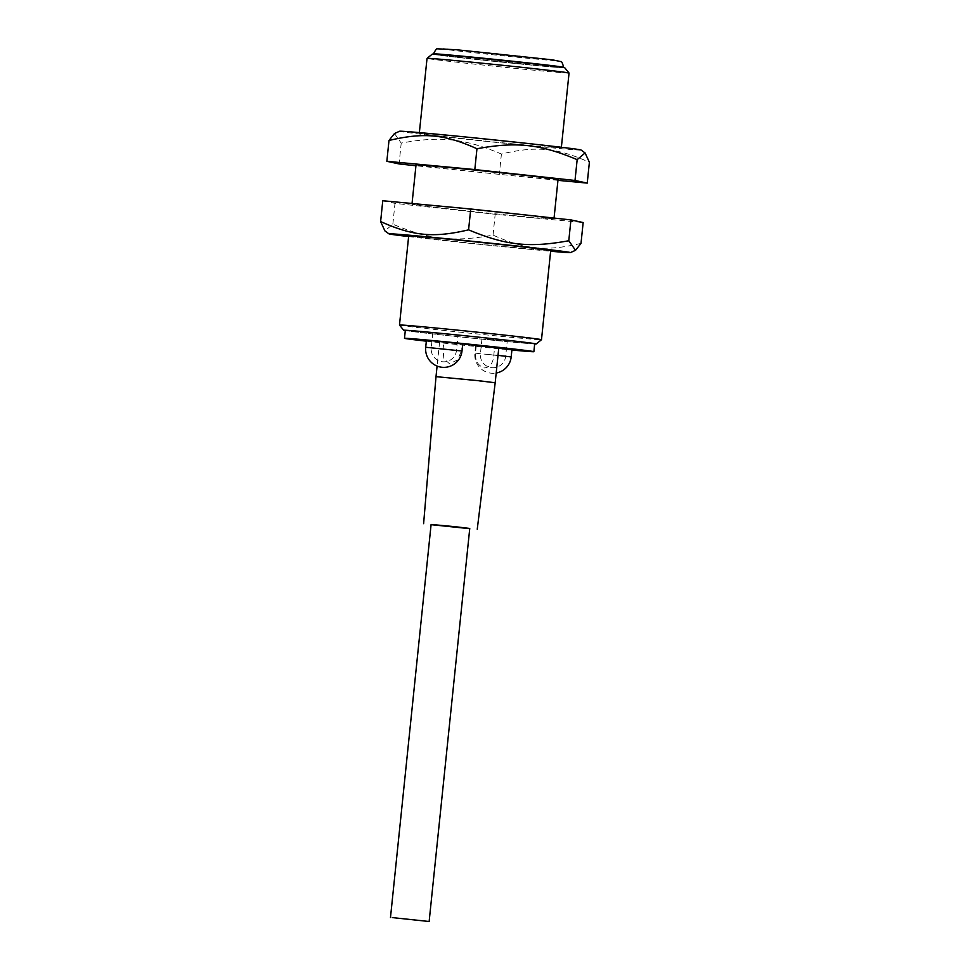 <?xml version="1.0" encoding="UTF-8"?>
<svg xmlns="http://www.w3.org/2000/svg" width="970" height="970" viewBox="0 0 970 970"><rect width="100%" height="100%" fill="white"/><g stroke="black" fill="none" stroke-linecap="round" stroke-linejoin="round"><path stroke-width="0.73" stroke-dasharray="4.85 3.64" d="M432.268 54.126A66.627 0.825 -174.1 0 0 445.206 55.969A66.627 0.825 -174.1 0 0 519.593 63.947A66.627 0.825 -174.1 0 0 564.807 67.827M451.571 55.569A65.439 0.812 5.9 0 1 522.854 62.735A65.439 0.812 5.9 0 1 563.618 67.706A65.439 0.812 5.9 0 1 498.447 61.801A65.439 0.812 5.9 0 1 433.445 54.259A65.439 0.812 5.9 0 1 451.571 55.569M558.041 179.535A71.392 0.885 5.9 0 1 486.952 173.084A71.392 0.885 5.9 0 1 416.033 164.864M540.096 217.013A71.392 0.885 -174.1 0 0 460.811 208.501A71.392 0.885 -174.1 0 0 411.959 204.306A71.392 0.885 -174.1 0 0 482.866 212.527A71.392 0.885 -174.1 0 0 553.967 218.977A71.392 0.885 -174.1 0 0 540.096 217.013M550.705 250.539A71.392 0.885 5.9 0 1 501.842 246.344A71.392 0.885 5.9 0 1 422.556 237.832A71.392 0.885 5.9 0 1 408.697 235.868M399.482 325.047A71.392 0.885 -174.1 0 0 413.341 326.999A71.392 0.885 -174.1 0 0 492.214 335.462A71.392 0.885 -174.1 0 0 541.49 339.718M569.05 73.053A71.392 0.885 5.9 0 1 520.187 68.858A71.392 0.885 5.9 0 1 440.901 60.346A71.392 0.885 5.9 0 1 427.03 58.382M547.444 146.009A71.392 0.885 -174.1 0 0 468.158 137.51A71.392 0.885 -174.1 0 0 419.295 133.302A71.392 0.885 -174.1 0 0 433.166 135.266A71.392 0.885 -174.1 0 0 512.451 143.778A71.392 0.885 -174.1 0 0 561.303 147.986A71.392 0.885 -174.1 0 0 547.444 146.009M534.676 343.974A66.627 0.825 5.9 0 1 483.678 339.33A66.627 0.825 5.9 0 1 416.663 332.092A66.627 0.825 5.9 0 1 405.278 330.6M405.302 330.418A65.038 0.812 -174.1 0 0 469.916 337.912A65.038 0.812 -174.1 0 0 534.688 343.792M581.018 149.986A91.216 1.14 5.9 0 1 519.532 144.748A91.216 1.14 5.9 0 1 417.294 133.775A91.216 1.14 5.9 0 1 399.591 131.241M557.956 180.347L415.936 165.761M394.487 133.52L401.216 143.099C440.707 135.885 464.278 138.443 501.417 154.012C536.228 145.779 556.925 147.719 589.384 162.281M401.216 143.099L399.07 163.93M501.417 154.012L499.259 174.83M408.625 236.571A91.216 1.14 -174.1 0 0 550.633 251.242M382.762 200.742L394.996 203.373L495.185 214.273L583.152 222.542M581.006 243.373C546.195 251.606 525.497 249.654 493.039 235.104C453.548 242.318 429.977 239.76 392.838 224.191L384.908 230.896M493.039 235.104L495.185 214.273M392.838 224.191L394.996 203.373M469.759 528.444L431.104 524.443M431.08 524.673L469.735 528.674M436.003 376.651L495.185 382.762M462.738 343.913L461.417 351.007L457.476 360.003L449.462 363.738L443.836 358.718L443.06 349.285L443.799 342.18L426.448 340.155M511.917 349.83L443.799 342.18M476.221 346.084L475.482 353.177C475.154 361.046 478.186 365.969 484.588 367.969C490.238 367.109 493.318 362.756 493.827 354.911L494.567 347.806L498.75 348.254M498.774 348.048L494.567 347.806M426.339 341.173A65.038 0.812 -174.1 0 0 511.905 350.024M437.906 333.243L458.034 335.45L437.906 333.243M487.098 339.161L507.213 341.367L487.098 339.161M563.667 67.318A65.439 0.812 5.9 0 1 498.483 61.401A65.439 0.812 5.9 0 1 433.481 53.859M456.494 49.749A59.485 0.74 -174.1 0 0 485.048 53.932A59.485 0.74 -174.1 0 0 556.016 60.334A59.485 0.74 -174.1 0 0 456.494 49.749M443.06 349.285L425.709 347.26M475.482 353.177L511.19 356.936M498.01 355.347L493.827 354.911M451.353 350.037L431.238 347.83L451.353 350.037M485.546 354.147L505.661 356.354L485.546 354.147M412.044 203.494L411.959 204.306M554.064 218.08L553.967 218.977M419.367 132.599L419.295 133.302M561.375 147.282L561.303 147.986M439.592 341.937L437.094 366.078M475.627 346.084L474.888 353.177A18.248 18.248 0 0 0 496.191 373.026M432.778 332.843L431.238 347.83A12.695 12.695 0 0 0 442.55 361.762A12.695 12.695 0 0 0 456.482 350.437L458.034 335.45M481.969 338.76L480.417 353.747A12.695 12.695 0 0 0 491.729 367.678A12.695 12.695 0 0 0 505.661 356.354L507.213 341.367"/><path stroke-width="1.45" d="M569.05 73.041L564.807 67.827A66.627 0.825 -174.1 0 0 498.616 60.164A66.627 0.825 -174.1 0 0 432.268 54.126L427.042 58.37A71.392 0.885 5.9 0 1 427.042 58.37A71.392 0.885 5.9 0 1 498.131 64.832A71.392 0.885 5.9 0 1 569.05 73.041A71.392 0.885 5.9 0 1 569.05 73.053L561.375 147.282M412.044 203.494L416.033 164.864A71.392 0.885 5.9 0 1 464.897 169.059A71.392 0.885 5.9 0 1 544.182 177.571A71.392 0.885 5.9 0 1 558.041 179.535L554.064 218.08M399.482 325.035L408.697 235.868A71.392 0.885 5.9 0 1 457.549 240.063A71.392 0.885 5.9 0 1 536.834 248.575A71.392 0.885 5.9 0 1 550.705 250.539L541.49 339.706A71.392 0.885 -174.1 0 0 470.583 331.485A71.392 0.885 -174.1 0 0 399.482 325.035A71.392 0.885 -174.1 0 0 399.482 325.047L403.726 330.273A66.627 0.825 5.9 0 1 470.086 336.275A66.627 0.825 5.9 0 1 536.264 343.962A66.627 0.825 5.9 0 1 534.676 343.974M536.264 343.962L541.49 339.718A71.392 0.885 -174.1 0 0 541.49 339.706M405.278 330.6A66.627 0.825 5.9 0 1 403.726 330.273M511.905 350.024A65.038 0.812 -174.1 0 0 533.876 351.686L534.688 343.792A65.038 0.812 -174.1 0 0 499.198 339.391A65.038 0.812 -174.1 0 0 431.589 332.48A65.038 0.812 -174.1 0 0 405.302 330.418L404.49 338.312A65.038 0.812 -174.1 0 0 426.339 341.173M399.591 131.241A91.216 1.14 5.9 0 1 490.42 139.51A91.216 1.14 5.9 0 1 581.018 149.986L585.092 152.945L577.162 159.65C540.023 144.081 516.452 141.523 476.961 148.749C444.502 134.187 423.805 132.247 388.994 140.468L394.487 133.52L399.591 131.241M415.936 165.761L399.07 163.93L386.848 161.299L474.815 169.568L575.004 180.468L587.238 183.1L557.956 180.347M587.238 183.1L589.384 162.281L585.092 152.945M388.994 140.468L386.848 161.299M476.961 148.749L474.815 169.568M577.162 159.65L575.004 180.468M550.633 251.242A91.216 1.14 -174.1 0 0 570.409 252.6A91.216 1.14 -174.1 0 0 479.823 242.076A91.216 1.14 -174.1 0 0 388.982 233.855A91.216 1.14 -174.1 0 0 406.685 236.34A91.216 1.14 -174.1 0 0 408.625 236.571M470.741 209.011L382.762 200.742L380.616 221.56C413.075 236.122 433.772 238.062 468.583 229.841C505.722 245.398 529.293 247.968 568.784 240.742L575.513 250.321L581.006 243.373L583.152 222.542L570.93 219.911L470.741 209.011L468.583 229.841M388.982 233.855L384.908 230.896L380.616 221.56M568.784 240.742L570.93 219.911M392.316 917.596L429.14 921.5L392.316 917.596M390.486 917.511L431.104 524.443L454.663 526.649L469.759 528.444L429.14 921.5M469.735 528.674L431.08 524.673M477.252 529.22L495.185 382.762L478.95 380.749L436.003 376.651L423.611 523.667M426.448 340.155L462.738 343.913L461.999 351.007L425.709 347.26L426.448 340.155M462.726 343.962L498.774 348.048L495.185 382.762M498.75 348.254L511.917 349.83L511.19 356.936L498.01 355.347M533.876 351.686A65.038 0.812 -174.1 0 0 498.374 347.284A65.038 0.812 -174.1 0 0 430.777 340.373A65.038 0.812 -174.1 0 0 404.49 338.312M451.608 55.169A65.439 0.812 5.9 0 1 522.903 62.347A65.439 0.812 5.9 0 1 563.667 67.318C562.467 62.892 561.497 60.977 560.757 61.571L552.463 59.849L456.409 49.737L437.506 48.827C436.9 48.1 435.554 49.785 433.481 53.859A65.439 0.812 5.9 0 1 451.608 55.169M427.03 58.382L419.367 132.599M570.409 252.6L575.513 250.321M425.709 347.26A18.248 18.248 0 0 0 441.98 367.278A18.248 18.248 0 0 0 461.999 351.007M437.094 366.078L436.003 376.651M496.191 373.026A18.248 18.248 0 0 0 511.19 356.936"/></g></svg>
